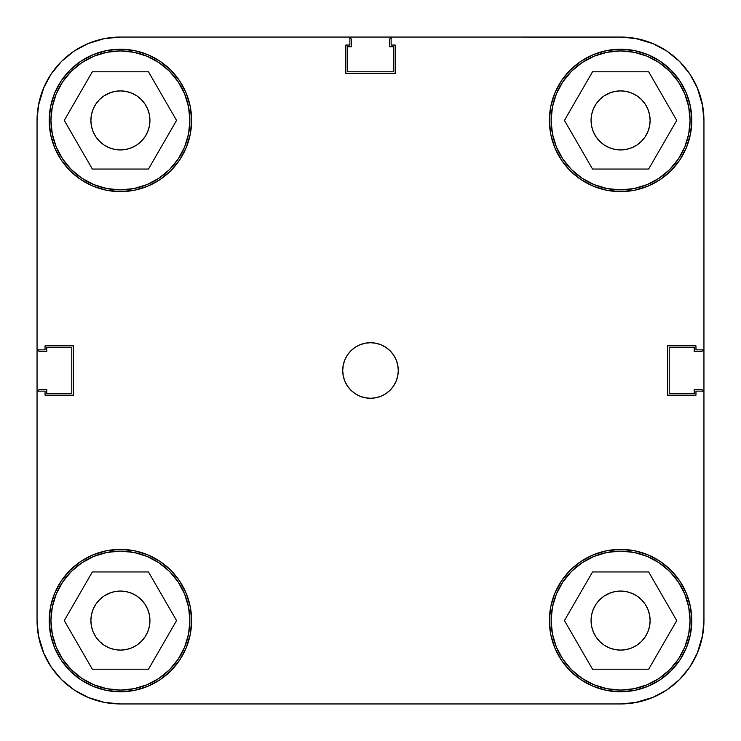 <?xml version="1.0" encoding="UTF-8"?>
<svg xmlns="http://www.w3.org/2000/svg" width="741" height="741" viewBox="0 0 741 741"><rect width="100%" height="100%" fill="white"/><g stroke="black" fill="none" stroke-linecap="round" stroke-linejoin="round"><path stroke-width="1.11" d="M189.881 120.413A69.469 69.469 0 0 1 120.413 189.881A69.469 69.469 0 0 1 50.944 120.413A69.469 69.469 0 0 1 120.413 50.944A69.469 69.469 0 0 1 189.881 120.413L188.547 133.964L184.592 146.996L178.173 159.009L169.532 169.532L159.009 178.173L146.996 184.592L133.964 188.547L120.413 189.881L106.861 188.547L93.829 184.592L81.816 178.173L71.293 169.532L62.652 159.009L56.233 146.996L52.278 133.964L50.944 120.413L52.278 106.861L56.233 93.829L62.652 81.816L71.293 71.293L81.816 62.652L93.829 56.233L106.861 52.278L120.413 50.944L133.964 52.278L146.996 56.233L159.009 62.652L169.532 71.293L178.173 81.816L184.592 93.829L188.547 106.861L189.881 120.413M690.056 120.413A69.469 69.469 0 0 1 620.587 189.881A69.469 69.469 0 0 1 551.119 120.413A69.469 69.469 0 0 1 620.587 50.944A69.469 69.469 0 0 1 690.056 120.413L688.722 133.964L684.767 146.996L678.348 159.009L669.707 169.532L659.184 178.173L647.171 184.592L634.139 188.547L620.587 189.881L607.036 188.547L594.004 184.592L581.991 178.173L571.468 169.532L562.827 159.009L556.408 146.996L552.453 133.964L551.119 120.413L552.453 106.861L556.408 93.829L562.827 81.816L571.468 71.293L581.991 62.652L594.004 56.233L607.036 52.278L620.587 50.944L634.139 52.278L647.171 56.233L659.184 62.652L669.707 71.293L678.348 81.816L684.767 93.829L688.722 106.861L690.056 120.413M690.056 620.587A69.469 69.469 0 0 1 620.587 690.056A69.469 69.469 0 0 1 551.119 620.587A69.469 69.469 0 0 1 620.587 551.119A69.469 69.469 0 0 1 690.056 620.587L688.722 634.139L684.767 647.171L678.348 659.184L669.707 669.707L659.184 678.348L647.171 684.767L634.139 688.722L620.587 690.056L607.036 688.722L594.004 684.767L581.991 678.348L571.468 669.707L562.827 659.184L556.408 647.171L552.453 634.139L551.119 620.587L552.453 607.036L556.408 594.004L562.827 581.991L571.468 571.468L581.991 562.827L594.004 556.408L607.036 552.453L620.587 551.119L634.139 552.453L647.171 556.408L659.184 562.827L669.707 571.468L678.348 581.991L684.767 594.004L688.722 607.036L690.056 620.587M189.881 620.587A69.469 69.469 0 0 1 120.413 690.056A69.469 69.469 0 0 1 50.944 620.587A69.469 69.469 0 0 1 120.413 551.119A69.469 69.469 0 0 1 189.881 620.587L188.547 634.139L184.592 647.171L178.173 659.184L169.532 669.707L159.009 678.348L146.996 684.767L133.964 688.722L120.413 690.056L106.861 688.722L93.829 684.767L81.816 678.348L71.293 669.707L62.652 659.184L56.233 647.171L52.278 634.139L50.944 620.587L52.278 607.036L56.233 594.004L62.652 581.991L71.293 571.468L81.816 562.827L93.829 556.408L106.861 552.453L120.413 551.119L133.964 552.453L146.996 556.408L159.009 562.827L169.532 571.468L178.173 581.991L184.592 594.004L188.547 607.036L189.881 620.587M342.713 370.5A27.788 27.788 0 0 1 370.5 342.713A27.788 27.788 0 0 1 398.288 370.5L397.75 365.081L396.176 359.867L393.601 355.059L390.146 350.854L385.941 347.399L381.133 344.824L375.919 343.25L370.5 342.713L365.081 343.25L359.867 344.824L355.059 347.399L350.854 350.854L347.399 355.059L344.824 359.867L343.25 365.081L342.713 370.5L343.25 375.919L344.824 381.133L347.399 385.941L350.854 390.146L355.059 393.601L359.867 396.176L365.081 397.75L370.5 398.288L375.919 397.75L381.133 396.176L385.941 393.601L390.146 390.146L393.601 385.941L396.176 381.133L397.75 375.919L398.288 370.5A27.788 27.788 0 0 1 370.5 398.288A27.788 27.788 0 0 1 342.713 370.5M549.387 120.413A71.201 71.201 0 0 1 620.587 49.212A71.201 71.201 0 0 1 691.798 120.413A71.201 71.201 0 0 1 620.587 191.623A71.201 71.201 0 0 1 549.387 120.413L550.748 134.306L554.805 147.663L561.382 159.973L570.237 170.763L581.027 179.618L593.337 186.195L606.694 190.252L620.587 191.613L634.481 190.252L647.838 186.195L660.148 179.618L670.938 170.763L679.793 159.973L686.37 147.663L690.427 134.306L691.788 120.413L690.427 106.519L686.37 93.162L679.793 80.852L670.938 70.062L660.148 61.207L647.838 54.63L634.481 50.573L620.587 49.212L606.694 50.573L593.337 54.63L581.027 61.207L570.237 70.062L561.382 80.852L554.805 93.162L550.748 106.519L549.387 120.413L550.748 106.519M49.212 120.413A71.201 71.201 0 0 1 120.413 49.212A71.201 71.201 0 0 1 191.623 120.413A71.201 71.201 0 0 1 120.413 191.623A71.201 71.201 0 0 1 49.212 120.413L50.573 134.306L54.63 147.663L61.207 159.973L70.062 170.763L80.852 179.618L93.162 186.195L106.519 190.252L120.413 191.613L134.306 190.252L147.663 186.195L159.973 179.618L170.763 170.763L179.618 159.973L186.195 147.663L190.252 134.306L191.613 120.413L190.252 106.519L186.195 93.162L179.618 80.852L170.763 70.062L159.973 61.207L147.663 54.63L134.306 50.573L120.413 49.212L106.519 50.573L93.162 54.63L80.852 61.207L70.062 70.062L61.207 80.852L54.63 93.162L50.573 106.519L49.212 120.413L50.573 106.519M49.212 620.587A71.201 71.201 0 0 1 120.413 549.377A71.201 71.201 0 0 1 191.623 620.587A71.201 71.201 0 0 1 120.413 691.788A71.201 71.201 0 0 1 49.212 620.587L50.573 634.481L54.63 647.838L61.207 660.148L70.062 670.938L80.852 679.793L93.162 686.37L106.519 690.427L120.413 691.788L134.306 690.427L147.663 686.37L159.973 679.793L170.763 670.938L179.618 660.148L186.195 647.838L190.252 634.481L191.613 620.587L190.252 606.694L186.195 593.337L179.618 581.027L170.763 570.237L159.973 561.382L147.663 554.805L134.306 550.748L120.413 549.387L106.519 550.748L93.162 554.805L80.852 561.382L70.062 570.237L61.207 581.027L54.63 593.337L50.573 606.694L49.212 620.587L50.573 606.694M549.387 620.587A71.201 71.201 0 0 1 620.587 549.377A71.201 71.201 0 0 1 691.798 620.587A71.201 71.201 0 0 1 620.587 691.788A71.201 71.201 0 0 1 549.387 620.587L550.748 634.481L554.805 647.838L561.382 660.148L570.237 670.938L581.027 679.793L593.337 686.37L606.694 690.427L620.587 691.788L634.481 690.427L647.838 686.37L660.148 679.793L670.938 670.938L679.793 660.148L686.37 647.838L690.427 634.481L691.788 620.587L690.427 606.694L686.37 593.337L679.793 581.027L670.938 570.237L660.148 561.382L647.838 554.805L634.481 550.748L620.587 549.387L606.694 550.748L593.337 554.805L581.027 561.382L570.237 570.237L561.382 581.027L554.805 593.337L550.748 606.694L549.387 620.587L550.748 606.694M591.068 620.587A29.52 29.52 0 0 1 620.587 591.059A29.52 29.52 0 0 1 650.116 620.587A29.52 29.52 0 0 1 620.587 650.107A29.52 29.52 0 0 1 591.068 620.587M90.893 620.587A29.52 29.52 0 0 1 120.413 591.059A29.52 29.52 0 0 1 149.941 620.587A29.52 29.52 0 0 1 120.413 650.107A29.52 29.52 0 0 1 90.893 620.587M90.893 120.413A29.52 29.52 0 0 1 120.413 90.893A29.52 29.52 0 0 1 149.941 120.413A29.52 29.52 0 0 1 120.413 149.941A29.52 29.52 0 0 1 90.893 120.413M591.068 120.413A29.52 29.52 0 0 1 620.587 90.893A29.52 29.52 0 0 1 650.116 120.413A29.52 29.52 0 0 1 620.587 149.941A29.52 29.52 0 0 1 591.068 120.413M652.488 43.395L636.852 38.652L652.488 43.395L666.9 51.101L679.534 61.466L689.899 74.1L697.605 88.512L702.348 104.148L703.95 120.413L703.95 349.872L695.966 349.872L695.966 345.843L667.484 345.843L667.484 395.157L695.966 395.157L695.966 391.128L703.95 391.128L703.95 620.587L702.348 636.852L697.605 652.488L702.348 636.852M37.05 120.385L37.05 349.872L45.044 349.872L45.044 345.843L73.526 345.843L73.526 395.157L45.044 395.157L45.044 391.128L37.05 391.128L37.05 620.587L37.05 391.128L45.044 391.128L45.044 395.157L73.526 395.157L73.526 345.843L45.044 345.843L45.044 349.872L37.05 349.872L37.05 120.413L38.652 104.148L43.395 88.512L38.652 104.148M43.395 88.512L51.101 74.1L61.466 61.466L74.1 51.101L88.512 43.395L104.148 38.652L120.413 37.05L349.872 37.05L349.872 45.044L345.843 45.044L345.843 73.526L395.166 73.526L395.166 45.044L391.137 45.044L391.137 37.05L620.587 37.05L636.852 38.652M88.512 697.605L104.148 702.348L88.512 697.605L74.1 689.899L61.466 679.534L51.101 666.9L43.395 652.488L38.652 636.852L37.05 620.615M609.287 93.134L614.826 91.458L620.587 90.893L626.349 91.458L631.888 93.134L636.991 95.867L641.465 99.535L645.133 104.009L647.866 109.112L649.542 114.651L650.116 120.413L649.542 126.174L647.866 131.713L645.133 136.816L641.465 141.29L636.991 144.958L631.888 147.691L626.349 149.367L620.587 149.932L614.826 149.367L609.287 147.691L604.184 144.958L599.71 141.29L596.042 136.816L593.309 131.713L591.633 126.174L591.059 120.413L591.633 114.651L593.309 109.112L596.042 104.009L599.71 99.535L604.184 95.867L610.936 92.514M647.866 109.112L648.116 109.751M631.888 147.691L630.239 148.311M593.309 131.713L593.059 131.074M109.112 93.134L114.651 91.458L120.413 90.893L126.174 91.458L131.713 93.134L136.816 95.867L141.29 99.535L144.958 104.009L147.691 109.112L149.367 114.651L149.941 120.413L149.367 126.174L147.691 131.713L144.958 136.816L141.29 141.29L136.816 144.958L131.713 147.691L126.174 149.367L120.413 149.932L114.651 149.367L109.112 147.691L104.009 144.958L99.535 141.29L95.867 136.816L93.134 131.713L91.458 126.174L90.884 120.413L91.458 114.651L93.134 109.112L95.867 104.009L99.535 99.535L104.009 95.867L110.761 92.514M147.691 109.112L147.941 109.751M131.713 147.691L130.064 148.311M93.134 131.713L92.884 131.074M109.112 593.309L114.651 591.633L120.413 591.068L126.174 591.633L131.713 593.309L136.816 596.042L141.29 599.71L144.958 604.184L147.691 609.287L149.367 614.826L149.941 620.587L149.367 626.349L147.691 631.888L144.958 636.991L141.29 641.465L136.816 645.133L131.713 647.866L126.174 649.542L120.413 650.107L114.651 649.542L109.112 647.866L104.009 645.133L99.535 641.465L95.867 636.991L93.134 631.888L91.458 626.349L90.884 620.587L91.458 614.826L93.134 609.287L95.867 604.184L99.535 599.71L104.009 596.042L110.761 592.689M147.691 609.287L147.941 609.926M131.713 647.866L130.064 648.486M93.134 631.888L92.884 631.249M609.287 593.309L614.826 591.633L620.587 591.068L626.349 591.633L631.888 593.309L636.991 596.042L641.465 599.71L645.133 604.184L647.866 609.287L649.542 614.826L650.116 620.587L649.542 626.349L647.866 631.888L645.133 636.991L641.465 641.465L636.991 645.133L631.888 647.866L626.349 649.542L620.587 650.107L614.826 649.542L609.287 647.866L604.184 645.133L599.71 641.465L596.042 636.991L593.309 631.888L591.633 626.349L591.059 620.587L591.633 614.826L593.309 609.287L596.042 604.184L599.71 599.71L604.184 596.042L610.936 592.689M647.866 609.287L648.116 609.926M631.888 647.866L630.239 648.486M593.309 631.888L593.059 631.249M697.605 652.488L689.899 666.9L679.534 679.534L666.9 689.899L652.488 697.605L636.852 702.348L620.587 703.95L120.413 703.95L104.148 702.348M37.05 120.413L37.05 391.128L37.05 120.413A83.362 83.362 0 0 1 120.413 37.05L622.097 37.059M620.523 37.05L349.872 37.05L349.872 45.044L345.843 45.044L345.843 73.526L395.166 73.526L395.166 45.044L391.137 45.044L391.137 37.05L620.587 37.05A83.362 83.362 0 0 1 703.95 120.413L703.941 622.097M634.481 50.573L620.587 49.212M606.694 190.252L620.587 191.613M690.427 134.306L691.788 120.413M134.306 50.573L120.413 49.212M106.519 190.252L120.413 191.613M190.252 134.306L191.613 120.413M134.306 550.748L120.413 549.387M106.519 690.427L120.413 691.788M190.252 634.481L191.613 620.587M634.481 550.748L620.587 549.387M606.694 690.427L620.587 691.788M690.427 634.481L691.788 620.587M37.05 620.587A83.362 83.362 0 0 0 120.413 703.95L620.587 703.95A83.362 83.362 0 0 0 703.95 620.587L703.95 391.128L695.966 391.128L695.966 395.157L667.484 395.157L667.484 345.843L695.966 345.843L695.966 349.872L703.95 349.872M593.309 609.287L596.042 604.184M614.826 591.633L620.587 591.059L626.349 591.633M647.866 631.888L645.133 636.991M626.349 649.542L620.587 650.116L614.826 649.542M93.134 609.287L95.867 604.184M114.651 591.633L120.413 591.059L126.174 591.633L120.413 591.068L114.651 591.633M147.691 631.888L144.958 636.991M126.174 649.542L120.413 650.116L114.651 649.542L120.413 650.107L126.174 649.542M93.134 109.112L95.867 104.009M114.651 91.458L120.413 90.884L126.174 91.458M147.691 131.713L144.958 136.816M126.174 149.367L120.413 149.941L114.651 149.367M593.309 109.112L596.042 104.009M614.826 91.458L620.587 90.884L626.349 91.458L620.587 90.893L614.826 91.458M647.866 131.713L645.133 136.816M626.349 149.367L620.587 149.941L614.826 149.367L620.587 149.932L626.349 149.367M148.487 571.959L92.338 571.959L64.263 620.587L92.338 669.216L148.487 669.216L176.562 620.587L148.487 571.959L92.338 571.959L64.263 620.587L92.338 669.216L148.487 669.216L176.562 620.587L148.487 571.959M81.816 562.827L93.829 556.408M178.173 581.991L184.592 594.004M159.009 678.348L146.996 684.767M62.652 659.184L56.233 647.171M648.662 571.959L592.513 571.959L564.438 620.587L592.513 669.216L648.662 669.216L676.737 620.587L648.662 571.959L592.513 571.959L564.438 620.587L592.513 669.216L648.662 669.216L676.737 620.587L648.662 571.959M581.991 562.827L594.004 556.408M678.348 581.991L684.767 594.004M659.184 678.348L647.171 684.767M562.827 659.184L556.408 647.171M648.662 71.784L592.513 71.784L564.438 120.413L592.513 169.041L648.662 169.041L676.737 120.413L648.662 71.784L592.513 71.784L564.438 120.413L592.513 169.041L648.662 169.041L676.737 120.413L648.662 71.784M581.991 62.652L594.004 56.233M678.348 81.816L684.767 93.829M659.184 178.173L647.171 184.592M562.827 159.009L556.408 146.996M148.487 71.784L92.338 71.784L64.263 120.413L92.338 169.041L148.487 169.041L176.562 120.413L148.487 71.784L92.338 71.784L64.263 120.413L92.338 169.041L148.487 169.041L176.562 120.413L148.487 71.784M81.816 62.652L93.829 56.233M178.173 81.816L184.592 93.829M159.009 178.173L146.996 184.592M62.652 159.009L56.233 146.996M89.772 42.885L104.555 38.569L87.938 43.636M697.244 87.651L702.727 106.167M653.349 697.244L634.833 702.727M44.006 653.914L38.365 635.315M103.092 702.135L87.938 697.364L104.555 702.431M697.244 653.349L702.727 634.833M653.349 43.756L634.833 38.273M44.006 87.086L38.365 105.685M126.174 591.633L120.413 591.059M91.458 614.826L90.884 620.587M114.651 649.542L120.413 650.116M149.367 626.349L149.941 620.587M626.349 91.458L620.587 90.884M591.633 114.651L591.059 120.413M614.826 149.367L620.587 149.941M649.542 126.174L650.116 120.413M38.643 104.185A83.362 83.362 0 0 1 104.185 38.643M620.523 703.95L622.097 703.941L620.523 703.95M702.931 390.451L703.681 391.572L701.81 389.692L694.224 389.433L694.224 393.425L669.216 393.425L669.216 347.575L694.224 347.575L694.224 351.567L701.81 351.308L703.681 349.428L702.931 350.549M703.95 120.477L703.95 391.128M390.451 38.069L391.572 37.319L389.692 39.19L389.433 46.776L393.425 46.776L393.425 71.784L347.575 71.784L347.575 46.776L351.567 46.776L351.308 39.19L349.428 37.319L350.549 38.069M38.069 350.549L37.319 349.428L39.19 351.308L46.776 351.567L46.776 347.575L71.784 347.575L71.784 393.425L46.776 393.425L46.776 389.433L39.19 389.692L37.319 391.572L38.069 390.451M50.925 666.631L51.611 667.66M60.466 678.515L61.966 680.025M72.942 689.111L75.304 690.695M118.884 703.931L120.551 703.95M665.27 690.964L668.401 688.88M688.88 668.401L690.964 665.27M690.964 75.73L688.88 72.599M668.401 52.12L665.27 50.036M120.551 37.05L118.884 37.069M75.304 50.305L72.942 51.889M61.966 60.975L60.466 62.485M51.611 73.34L50.925 74.369M703.468 349.872A3.473 3.473 0 0 1 700.477 351.567L694.224 351.567L694.224 347.575L669.216 347.575L669.216 393.425L694.224 393.425L694.224 389.433L700.477 389.433A3.473 3.473 0 0 1 703.468 391.128M349.872 37.532A3.473 3.473 0 0 1 351.567 40.523L351.567 46.776L347.575 46.776L347.575 71.784L393.425 71.784L393.425 46.776L389.433 46.776L389.433 40.523A3.473 3.473 0 0 1 391.137 37.532M37.532 391.128A3.473 3.473 0 0 1 40.523 389.433L46.776 389.433L46.776 393.425L71.784 393.425L71.784 347.575L46.776 347.575L46.776 351.567L40.523 351.567A3.473 3.473 0 0 1 37.532 349.872M697.689 88.716L702.005 102.517M652.284 697.689L638.483 702.005M42.941 651.367L38.847 637.806M697.689 652.284L702.005 638.483M652.284 43.311L638.483 38.995M42.941 89.633L38.847 103.194"/></g></svg>
